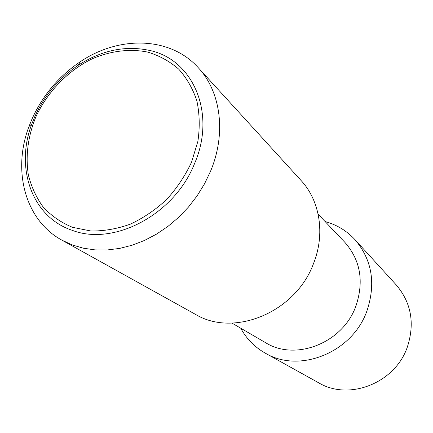 <?xml version="1.0" encoding="UTF-8"?>
<svg xmlns="http://www.w3.org/2000/svg" width="433" height="433" viewBox="0 0 433 433"><rect width="100%" height="100%" fill="white"/><g stroke="black" fill="none" stroke-linecap="round" stroke-linejoin="round"><path stroke-width="0.65" d="M32.08 118.826L28.946 126.571C12.194 170.542 25.006 220.148 61.951 240.185L72.214 244.926L83.277 248.185L94.984 249.884L107.146 249.971L119.584 248.423L132.087 245.246L144.454 240.467L156.475 234.15L167.944 226.399L178.661 217.328L188.442 207.088L197.112 195.851L204.533 183.814L210.568 171.181C226.486 133.337 220.825 91.861 198.357 67.802C170.364 36.453 119.145 35.387 80.197 61.795C58.85 76.203 42.807 95.217 32.08 118.826M194.606 163.447C174.602 214.454 113.998 246.42 72.23 230.329C31.782 217.003 14.966 167.668 31.896 123.778L34.721 116.791C44.404 95.471 58.883 78.308 78.157 65.307C101.631 50.217 125.44 45.254 149.591 50.428C192.864 59.391 216.543 112.97 194.606 163.447M61.951 240.185L195.353 314.298C233.874 337.762 295.777 312.372 313.568 263.41C325.367 233.944 319.922 200.755 301.157 180.593L198.357 67.802M231.974 323.099L265.407 342.584C295.333 361.539 342.779 343.158 355.894 306.104C364.18 281.418 360.478 260.136 344.787 242.264L318.136 214.205M240.721 328.192C246.507 338.833 254.696 347.147 265.283 353.149C299.273 373.706 352.197 352.733 366.865 311.132C376.066 283.691 372.126 259.887 355.038 239.714C346.768 230.789 336.793 224.732 325.107 221.55M265.283 353.149L318.688 382.821C348.901 401.001 394.864 383.259 407.253 347.298C415.036 323.554 411.35 302.743 396.195 284.871L355.038 239.714M147.864 52.128C130.014 48.48 110.74 50.856 92.321 58.753C68.105 70.514 47.581 91.677 35.917 116.775C27.966 136.265 25.428 155.555 28.302 174.645C31.284 186.758 36.312 197.637 43.376 207.283C51.527 215.975 61.232 222.649 72.5 227.309L90.806 230.984C103.839 231.184 117.018 228.905 130.344 224.148C143.431 218.016 155.523 209.799 166.635 199.499C176.864 188.214 185.172 175.771 191.559 162.164L197.903 141.277C199.943 127.167 199.597 113.69 196.863 100.829C192.815 88.662 186.758 78.097 178.694 69.128C169.666 61.302 159.387 55.635 147.864 52.128M31.896 123.778L28.946 126.571M78.157 65.307L80.197 61.795"/></g></svg>
